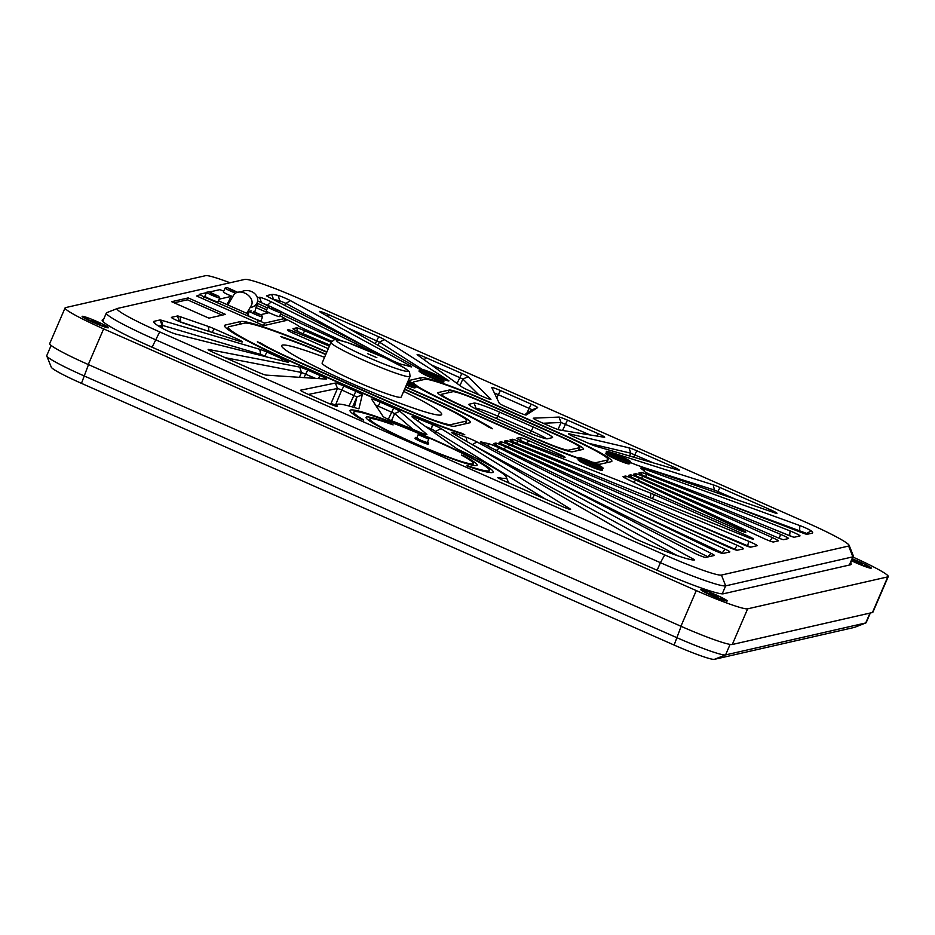<?xml version="1.0" encoding="UTF-8"?>
<svg xmlns="http://www.w3.org/2000/svg" width="935" height="935" viewBox="0 0 935 935"><rect width="100%" height="100%" fill="white"/><g stroke="black" fill="none" stroke-linecap="round" stroke-linejoin="round"><path stroke-width="1.4" d="M367.502 353.605L376.863 357.684L367.502 353.605M282.475 345.073A87.13 7.141 -156.7 0 1 324.562 357.322A87.13 7.141 23.3 0 0 282.44 345.073A87.13 7.141 23.3 0 0 281.634 345.588A87.13 7.141 -156.7 0 1 282.475 345.073M403.639 391.379A87.13 7.141 -156.7 0 1 441.671 414.521A87.13 7.141 -156.7 0 1 440.817 415.035A87.13 7.141 -156.7 0 1 354.248 384.624A87.13 7.141 -156.7 0 1 281.634 345.588A87.13 7.141 23.3 0 0 354.365 384.671A87.13 7.141 23.3 0 0 440.852 415.035A87.13 7.141 23.3 0 0 441.671 414.521A87.13 7.141 23.3 0 0 403.639 391.379M410.079 376.443L401.185 397.083A43.045 3.53 -156.7 0 1 400.764 397.34A43.045 3.53 -156.7 0 1 357.988 382.31A43.045 3.53 -156.7 0 1 322.108 363.025L331.002 342.385A43.045 3.53 -156.7 0 0 366.882 361.67A43.045 3.53 -156.7 0 0 409.659 376.7A43.045 3.53 -156.7 0 0 410.079 376.443L409.518 371.943L404.493 367.923L385.267 358.011L348.498 342.923C337.769 339.685 333.024 338.634 334.274 339.767L331.002 342.385M227.836 304.962L233.68 295.039A10.25 7.41 30.5 0 1 244.806 293.123A10.25 7.41 30.5 0 1 251.34 305.464L246.711 313.295M250.101 307.568A10.25 8.45 14.4 0 0 257.476 301.654A10.25 8.45 14.4 0 0 251.562 291.58A10.25 8.45 14.4 0 0 240.985 292.071M229.204 302.648L228.152 302.18L226.889 304.541M229.285 302.508L228.152 302.18M203.257 298.931L204.099 296.979L264.57 323.124L284.988 318.461L279.834 315.633M266.709 309.836L256.529 305.348M209.218 292.059L219.76 289.663L223.769 291.089M206.401 292.702L199.342 294.315L204.099 296.979M218.521 300.848L248.254 313.985M232.418 297.19L230.84 296.5L219.257 299.13M260.69 314.651L268.111 312.956L255.945 307.58M257.312 322.797L258.154 320.845M264.57 323.124L263.53 325.544M283.878 321.032L284.988 318.461M198.302 296.734L199.342 294.315M230.84 296.5L228.409 302.122M51.144 345.424L46.75 355.627A47.147 3.869 23.3 0 0 46.773 355.99A47.147 3.869 23.3 0 0 83.706 375.73L676.356 637.448A47.147 3.869 23.3 0 0 725.56 654.921L865.728 622.955A47.147 3.869 23.3 0 0 865.892 622.909A47.147 3.869 23.3 0 0 866.161 622.675L870.333 613.009M854.742 627.292A38.545 3.156 -156.7 0 1 854.637 627.338A38.545 3.156 -156.7 0 1 854.496 627.385L714.34 659.35A38.545 3.156 -156.7 0 1 674.123 645.056L81.474 383.35A38.545 3.156 -156.7 0 1 51.285 367.21L46.773 355.99M452.587 433.256A8.205 0.666 -156.7 0 1 451.395 432.391A8.205 0.666 -156.7 0 1 451.465 432.274A8.205 0.666 -156.7 0 1 454.971 433.256A88.147 7.223 23.3 0 0 466.144 437.229A8.205 0.666 -156.7 0 1 476.885 441.893L692.601 558.698A8.205 0.666 -156.7 0 1 694.343 560.007A8.205 0.666 -156.7 0 1 694.261 560.018A55.352 4.535 -156.7 0 1 638.78 540.313A8.205 0.666 -156.7 0 1 633.264 537.625L452.587 433.256M497.852 477.773A8.205 0.666 -156.7 0 1 497.724 477.61A8.205 0.666 -156.7 0 1 497.794 477.505A8.205 0.666 -156.7 0 1 498.425 477.563A92.249 7.562 23.3 0 0 505.461 478.299A92.249 7.562 23.3 0 0 506.279 477.06A92.249 7.562 23.3 0 0 460.113 450.389A8.205 0.666 -156.7 0 1 456.409 448.403L412.405 417.185A8.205 0.666 -156.7 0 1 412.008 416.811A8.205 0.666 -156.7 0 1 412.078 416.694A8.205 0.666 -156.7 0 1 418.927 419.009A88.147 7.223 23.3 0 0 432.449 424.56A8.205 0.666 -156.7 0 1 441.063 428.616L569.789 508.687A8.205 0.666 -156.7 0 1 570.537 509.411A8.205 0.666 -156.7 0 1 561.947 506.384L503.462 480.555A8.205 0.666 -156.7 0 1 497.852 477.773M506.279 477.06L508.43 482.402A96.352 7.889 -156.7 0 1 508.523 482.799M371.674 399.245A8.205 0.666 -156.7 0 1 371.651 399.21A8.205 0.666 -156.7 0 1 371.721 399.105A8.205 0.666 -156.7 0 1 380.288 402.143L393.658 408.046A8.205 0.666 -156.7 0 1 399.911 411.283L426.734 434.343A8.205 0.666 -156.7 0 1 426.863 434.646A8.205 0.666 -156.7 0 1 419.558 432.169A92.249 7.562 23.3 0 0 393.109 421.346A8.205 0.666 -156.7 0 1 383.069 416.437L371.674 399.245M306.902 393.752A8.205 0.666 -156.7 0 1 300.474 390.316A8.205 0.666 -156.7 0 1 300.556 390.211L335.384 383.046A8.205 0.666 -156.7 0 1 343.928 386.085L355.838 391.344A8.205 0.666 -156.7 0 1 362.266 394.827L358.958 408.7A8.205 0.666 -156.7 0 1 358.911 408.747A8.205 0.666 -156.7 0 1 357.147 408.385A92.249 7.562 23.3 0 0 337.406 404.329A92.249 7.562 23.3 0 0 337.442 406.304A8.205 0.666 -156.7 0 1 337.453 406.48A8.205 0.666 -156.7 0 1 328.863 403.452L306.902 393.752M214.571 352.974A8.205 0.666 -156.7 0 1 208.143 349.55A8.205 0.666 -156.7 0 1 208.224 349.433A8.205 0.666 -156.7 0 1 208.715 349.48L299.644 367.093A8.205 0.666 -156.7 0 1 307.708 370.096L320.086 375.554A8.205 0.666 -156.7 0 1 326.467 379.096A8.205 0.666 -156.7 0 1 326.268 379.107L266.171 375.11A8.205 0.666 -156.7 0 1 257.791 372.072L214.571 352.974M483.079 443.552A8.205 0.666 -156.7 0 1 480.719 442.045A8.205 0.666 -156.7 0 1 480.8 441.939A8.205 0.666 -156.7 0 1 481.805 442.091A88.147 7.223 23.3 0 0 487.871 443.494A8.205 0.666 -156.7 0 1 499.29 448.052L711.29 553.473A8.205 0.666 -156.7 0 1 714.363 555.46A8.205 0.666 -156.7 0 1 714.328 555.472L705.68 557.447A8.205 0.666 -156.7 0 1 700.689 555.893A8.205 0.666 -156.7 0 1 693.045 552.468L483.079 443.552M641.129 468.599A8.205 0.666 -156.7 0 1 640.592 468.131A8.205 0.666 -156.7 0 1 640.662 468.026A8.205 0.666 -156.7 0 1 643.97 468.938L799.764 525.552A8.205 0.666 -156.7 0 1 811.229 530.893A55.352 4.535 -156.7 0 1 812.316 533.102A55.352 4.535 -156.7 0 1 812.129 533.16L807.115 534.306A8.205 0.666 -156.7 0 1 802.826 533.032L654.932 476.488A8.205 0.666 -156.7 0 1 644.238 471.287A47.147 3.869 23.3 0 0 641.129 468.599M574.978 437.311A8.205 0.666 -156.7 0 1 568.55 433.875A8.205 0.666 -156.7 0 1 568.632 433.77A8.205 0.666 -156.7 0 1 569.345 433.852L629.01 447.818A8.205 0.666 -156.7 0 1 636.84 450.775L672.919 466.705A8.205 0.666 -156.7 0 1 679.301 470.235A8.205 0.666 -156.7 0 1 677.98 470.013L596.553 446.427A8.205 0.666 -156.7 0 1 589.295 443.634L574.978 437.311M539.682 421.72A8.205 0.666 -156.7 0 1 533.266 418.284A8.205 0.666 -156.7 0 1 533.336 418.179A8.205 0.666 -156.7 0 1 533.406 418.167L558.978 417.08A8.205 0.666 -156.7 0 1 567.463 420.131L598.26 433.735A8.205 0.666 -156.7 0 1 604.629 437.264A8.205 0.666 -156.7 0 1 604.22 437.253L559.773 430.007A8.205 0.666 -156.7 0 1 551.592 426.979L539.682 421.72M491.798 387.604L491.798 387.604A8.205 0.666 -156.7 0 1 491.868 387.487A8.205 0.666 -156.7 0 1 500.424 390.526L531.22 404.13A8.205 0.666 -156.7 0 1 537.613 407.648L526.218 415A8.205 0.666 -156.7 0 1 526.206 415.011A8.205 0.666 -156.7 0 1 517.616 411.973L505.706 406.713A8.205 0.666 -156.7 0 1 499.29 403.289L491.798 387.604M417.501 354.984A8.205 0.666 -156.7 0 1 417.127 354.622A8.205 0.666 -156.7 0 1 417.209 354.517A8.205 0.666 -156.7 0 1 425.764 357.556L461.843 373.486A8.205 0.666 -156.7 0 1 468.166 376.782L490.852 399.187A8.205 0.666 -156.7 0 1 490.91 399.42A8.205 0.666 -156.7 0 1 482.32 396.393L468.003 390.07A8.205 0.666 -156.7 0 1 461.96 386.985L417.501 354.984M420.318 369.582A8.205 0.666 -156.7 0 1 418.728 368.729L320.728 312.407A8.205 0.666 -156.7 0 1 319.501 311.519A8.205 0.666 -156.7 0 1 319.571 311.402A8.205 0.666 -156.7 0 1 327.904 314.347A55.352 4.535 -156.7 0 1 329.424 315.013L378.71 336.775A8.205 0.666 -156.7 0 1 384.449 339.639L448.239 380.288A8.205 0.666 -156.7 0 1 448.882 380.954A8.205 0.666 -156.7 0 1 444.043 379.481M363.376 420.131L360.174 418.588A77.897 6.381 -156.7 0 1 350.052 410.453A77.897 6.381 -156.7 0 1 350.777 409.986A77.897 6.381 -156.7 0 1 428.113 437.136A77.897 6.381 -156.7 0 1 493.142 472.082A77.897 6.381 -156.7 0 1 492.418 472.537A77.897 6.381 -156.7 0 1 469.744 466.974L466.927 465.864M369.828 418.962A56.38 4.617 -156.7 0 0 416.881 444.254A56.38 4.617 -156.7 0 0 472.853 463.9A56.38 4.617 -156.7 0 0 473.379 463.561A56.38 4.617 -156.7 0 0 461.399 455.053L464.473 456.151A60.471 4.955 -156.7 0 1 477.142 465.186A60.471 4.955 -156.7 0 1 476.581 465.548A60.471 4.955 -156.7 0 1 416.542 444.476A60.471 4.955 -156.7 0 1 366.052 417.349A60.471 4.955 -156.7 0 1 366.625 416.987A60.471 4.955 -156.7 0 1 390.818 423.625L393.121 424.899A56.38 4.617 -156.7 0 0 370.353 418.635A56.38 4.617 -156.7 0 0 369.828 418.962L369.115 420.61M404.645 389.065L428.733 399.701A53.295 4.371 -156.7 0 1 470.515 422.421A53.295 4.371 -156.7 0 1 470.013 422.737L454.562 426.255A53.295 4.371 -156.7 0 1 398.929 406.491L294.572 360.407A53.295 4.371 -156.7 0 1 257.359 341.824L260.655 343.051L260.397 343.659M325.742 354.587L323.814 353.734A49.204 4.032 -156.7 0 0 283.34 337.874L280.722 336.495A53.295 4.371 -156.7 0 1 324.363 353.605L325.871 354.283M363.505 419.838A73.795 6.042 -156.7 0 1 353.816 412.078A73.795 6.042 -156.7 0 1 354.505 411.634A73.795 6.042 -156.7 0 1 421.311 434.565M426.664 436.867A73.795 6.042 -156.7 0 1 489.379 470.457A73.795 6.042 -156.7 0 1 488.689 470.889A73.795 6.042 -156.7 0 1 467.056 465.572M354.365 407.531L356.889 396.966L341.766 389.965L335.513 405.077M335.303 404.972L331.025 403.452L337.488 388.446L308.421 394.43M329.564 403.756L331.025 403.452M664.75 554.923A54.323 4.453 23.3 0 0 721.446 575.06L848.629 546.052A54.323 4.453 23.3 0 0 849.12 545.327A54.323 4.453 23.3 0 0 806.554 522.572L301.502 299.539A54.323 4.453 23.3 0 0 244.806 279.401L117.611 308.41A54.323 4.453 23.3 0 0 117.424 308.468A54.323 4.453 23.3 0 0 159.686 331.89L664.75 554.923L660.414 562.683L155.35 339.639A62.528 5.119 -156.7 0 1 106.345 312.991A62.528 5.119 -156.7 0 1 106.707 312.687L117.424 308.468M328.279 348.685L293.812 333.468A8.205 0.666 -156.7 0 1 287.384 330.032A8.205 0.666 -156.7 0 1 287.466 329.926L288.214 329.751A8.205 0.666 -156.7 0 1 294.373 331.773L329.377 346.137M329.845 345.05L300.93 332.86A8.205 0.666 -156.7 0 1 292.971 328.758A8.205 0.666 -156.7 0 1 293.041 328.652L296.5 327.858A8.205 0.666 -156.7 0 1 304.635 330.721L331.06 342.245M331.715 341.252L304.214 328.945A8.205 0.666 -156.7 0 1 298.487 325.988A26.648 2.186 23.3 0 0 284.906 318.66M257.09 303.162A8.205 0.666 -156.7 0 1 258.06 303.606L267.515 307.977M280.535 314.008L335.91 339.639M341.041 340.585L280.558 311.799M269.864 306.715L257.966 301.047A8.205 0.666 -156.7 0 1 257.628 300.883M257.382 297.751L259.474 297.272A8.205 0.666 -156.7 0 1 271.267 301.818L377.974 354.704M390.853 359.87L269.093 297.33A8.205 0.666 -156.7 0 1 266.58 295.74A8.205 0.666 -156.7 0 1 266.65 295.635L271.664 294.49A55.352 4.535 -156.7 0 1 278.162 295.483A8.205 0.666 -156.7 0 1 290.446 300.638L409.951 365.597A8.205 0.666 -156.7 0 1 411.645 366.882A8.205 0.666 -156.7 0 1 410.021 366.555A47.533 3.892 23.3 0 0 402.938 364.732A8.205 0.666 -156.7 0 1 390.853 359.87M610.754 452.306A8.205 0.666 -156.7 0 1 612.238 452.704L713.241 484.844A8.205 0.666 -156.7 0 1 719.973 487.486L769.26 509.248A55.352 4.535 -156.7 0 1 770.767 509.914A8.205 0.666 -156.7 0 1 776.927 513.35A8.205 0.666 -156.7 0 1 774.274 512.696L637.436 465.303A8.205 0.666 -156.7 0 1 630.272 462.381M794.353 537.216A8.205 0.666 -156.7 0 1 788.193 535.194L647.698 477.528A8.205 0.666 -156.7 0 1 638.885 473.087A8.205 0.666 -156.7 0 1 638.956 472.97L641.083 472.491A8.205 0.666 -156.7 0 1 646.167 474.068L790.11 530.94A8.205 0.666 -156.7 0 1 799.963 535.93A8.205 0.666 -156.7 0 1 799.939 535.942L794.353 537.216M783.705 539.647A8.205 0.666 -156.7 0 1 775.571 536.795L640.498 477.89A8.205 0.666 -156.7 0 1 633.649 474.279A8.205 0.666 -156.7 0 1 633.72 474.162L635.496 473.764A8.205 0.666 -156.7 0 1 642.509 476.137L780.585 534.352A8.205 0.666 -156.7 0 1 788.509 538.548A8.205 0.666 -156.7 0 1 788.474 538.56L783.705 539.647M773.42 541.996A8.205 0.666 -156.7 0 1 763.369 538.279L633.544 478.182A8.205 0.666 -156.7 0 1 628.612 475.424A8.205 0.666 -156.7 0 1 628.682 475.319L630.447 474.91A8.205 0.666 -156.7 0 1 639.435 478.136L772.252 537.543A8.205 0.666 -156.7 0 1 778.212 540.898A8.205 0.666 -156.7 0 1 778.189 540.909L773.42 541.996M658.182 494.37A8.205 0.666 -156.7 0 1 654.944 492.862L626.205 478.626A8.205 0.666 -156.7 0 1 623.026 476.698A8.205 0.666 -156.7 0 1 623.096 476.593L625.258 476.09A8.205 0.666 -156.7 0 1 635.753 480.017L741.338 529.642A8.205 0.666 -156.7 0 1 745.779 532.295A8.205 0.666 -156.7 0 1 737.189 529.268L658.182 494.37M560.813 456.163L527.714 443.587A8.205 0.666 -156.7 0 1 516.903 438.34A8.205 0.666 -156.7 0 1 516.973 438.234L520.012 437.545A8.205 0.666 -156.7 0 1 528.567 440.584L558.627 453.849A8.205 0.666 -156.7 0 1 564.997 457.39A8.205 0.666 -156.7 0 1 560.813 456.163M747.1 535.673A8.205 0.666 -156.7 0 1 753.481 539.215A8.205 0.666 -156.7 0 1 747.568 537.309L519.182 444.464A8.205 0.666 -156.7 0 1 510.078 439.894A8.205 0.666 -156.7 0 1 510.148 439.789L512.38 439.275A8.205 0.666 -156.7 0 1 517.312 440.806L650.807 493.236A8.205 0.666 -156.7 0 1 654.43 494.755L747.1 535.673L746.446 536.854M750.7 547.174A8.205 0.666 -156.7 0 1 743.009 544.509L511.737 445.002A8.205 0.666 -156.7 0 1 504.444 441.18A8.205 0.666 -156.7 0 1 504.514 441.075L506.349 440.654A8.205 0.666 -156.7 0 1 513.046 442.898L748.9 541.377A8.205 0.666 -156.7 0 1 757.128 545.701A8.205 0.666 -156.7 0 1 757.105 545.713L750.7 547.174M737.236 550.247A8.205 0.666 -156.7 0 1 727.746 546.788L504.643 445.411A8.205 0.666 -156.7 0 1 499.15 442.395A8.205 0.666 -156.7 0 1 499.22 442.278L500.985 441.881A8.205 0.666 -156.7 0 1 509.505 444.908L737.049 545.269A8.205 0.666 -156.7 0 1 743.465 548.822A8.205 0.666 -156.7 0 1 743.43 548.833L737.236 550.247M722.93 553.508A8.205 0.666 -156.7 0 1 711.769 549.266L497.362 445.901A8.205 0.666 -156.7 0 1 493.551 443.669A8.205 0.666 -156.7 0 1 493.622 443.564L495.597 443.108A8.205 0.666 -156.7 0 1 505.882 446.93L725.128 549.184A8.205 0.666 -156.7 0 1 729.791 551.942A8.205 0.666 -156.7 0 1 729.767 551.954L722.93 553.508M235.924 338.388A8.205 0.666 -156.7 0 1 242.305 341.929A8.205 0.666 -156.7 0 1 240.353 341.497L184.476 323.498A8.205 0.666 -156.7 0 1 176.353 320.214A8.205 0.666 -156.7 0 1 171.409 317.456A8.205 0.666 -156.7 0 1 171.479 317.339L177.44 315.983A8.205 0.666 -156.7 0 1 180.081 316.649L208.26 326.42A8.205 0.666 -156.7 0 1 214.173 328.781L235.924 338.388L235.129 339.814M287.489 362.161L175.768 334.064A8.205 0.666 -156.7 0 1 163.041 328.699A55.352 4.535 -156.7 0 1 153.632 322.037A55.352 4.535 -156.7 0 1 154.123 321.301L160.002 319.957A8.205 0.666 -156.7 0 1 161.393 320.226L259.778 349.316A8.205 0.666 -156.7 0 1 266.942 352.086L281.996 358.736A8.205 0.666 -156.7 0 1 288.377 362.277A8.205 0.666 -156.7 0 1 287.489 362.161M404.504 389.369L428.183 399.829A49.204 4.032 -156.7 0 1 466.74 420.797A49.204 4.032 -156.7 0 1 466.284 421.089L450.834 424.607A49.204 4.032 -156.7 0 1 399.49 406.374L295.121 360.279A49.204 4.032 -156.7 0 1 260.655 343.051M326.876 351.946A84.045 6.884 23.3 0 0 240.786 321.5L225.335 325.029A84.045 6.884 23.3 0 0 224.54 325.52A84.045 6.884 23.3 0 0 290.434 361.354L394.792 407.438A84.045 6.884 23.3 0 0 464.812 434.81L462.065 433.384A79.954 6.557 23.3 0 1 395.341 407.309L290.984 361.226A79.954 6.557 23.3 0 1 228.315 327.145A79.954 6.557 23.3 0 1 229.063 326.677L244.502 323.148A79.954 6.557 23.3 0 1 326.747 352.261M492.172 428.814L492.289 428.546A84.045 6.884 23.3 0 0 432.87 398.754L405.65 386.728M492.289 428.546L488.911 427.26A79.954 6.557 23.3 0 0 432.321 398.883L405.509 387.043M198.828 295.507L196.631 295.998L263.728 325.625L286.075 320.53L284.415 319.805M595.7 463.725A63.545 5.213 23.3 0 0 600.247 464.169L611.28 461.656A63.545 5.213 23.3 0 0 611.876 461.282A63.545 5.213 23.3 0 0 562.064 434.191L487.509 401.267A63.545 5.213 23.3 0 0 421.182 377.705L410.149 380.229A63.545 5.213 23.3 0 0 409.553 380.603A63.545 5.213 23.3 0 0 410.044 381.772M416.332 386.354A63.545 5.213 23.3 0 0 459.365 407.683L533.92 440.607A63.545 5.213 23.3 0 0 578.882 458.641M208.937 318.157L225.487 314.382L188.215 297.926L171.666 301.701L208.937 318.157M315.574 378.394L301.514 372.469L225.253 357.696M206.273 330.522L179.181 321.465M267.305 357.088L261.192 354.575L162.807 325.485L158.705 326.14M750.852 547.139L680.329 517.534M723.515 553.368L621.892 505.94M737.177 550.247L668.934 520.07M545.304 499.033L431.771 429.072A92.249 7.562 -156.7 0 1 425.67 426.594M413.13 429.469L394.617 413.539L375.449 404.937M708.087 556.898L550.283 478.404M677.326 555.624L471.637 444.265M608.112 462.381A63.545 5.213 23.3 0 0 607.224 461.715M591.972 462.054A59.454 4.874 23.3 0 0 596.518 462.521L607.551 460.008A59.454 4.874 23.3 0 0 608.112 459.658A59.454 4.874 23.3 0 0 561.503 434.319L486.96 401.395A59.454 4.874 23.3 0 0 424.911 379.353L413.878 381.866A59.454 4.874 23.3 0 0 413.328 382.216A59.454 4.874 23.3 0 0 414.696 384.192M416.309 385.43A59.454 4.874 23.3 0 0 459.926 407.567L534.469 440.478A59.454 4.874 23.3 0 0 579.057 458.232M538.057 439.66A32.795 2.688 23.3 0 0 572.29 451.827L583.323 449.314A32.795 2.688 23.3 0 0 583.627 449.116A32.795 2.688 23.3 0 0 557.926 435.137L483.372 402.214A32.795 2.688 23.3 0 0 449.139 390.047L438.106 392.571A32.795 2.688 23.3 0 0 437.802 392.758A32.795 2.688 23.3 0 0 463.515 406.748L538.057 439.66M538.607 439.543A28.704 2.349 23.3 0 0 568.562 450.179L579.595 447.666A28.704 2.349 23.3 0 0 579.864 447.491A28.704 2.349 23.3 0 0 557.365 435.254L482.822 402.342A28.704 2.349 23.3 0 0 452.867 391.695L441.834 394.219A28.704 2.349 23.3 0 0 441.565 394.383A28.704 2.349 23.3 0 0 464.064 406.62L538.478 439.847M474.057 403.09A24.602 2.01 -156.7 0 1 499.734 412.206L533.277 427.026A24.602 2.01 -156.7 0 1 552.421 437.627A24.602 2.01 -156.7 0 1 552.34 437.65L547.372 438.784A24.602 2.01 -156.7 0 1 521.695 429.668L488.152 414.848A24.602 2.01 -156.7 0 1 468.879 404.551A24.602 2.01 -156.7 0 1 469.101 404.224L474.057 403.09L476.172 408.49L475.249 408.7M222.156 315.142L187.409 299.796L174.19 302.811M187.409 299.796L188.215 297.926M546.472 438.772A20.5 1.683 23.3 0 0 531.115 430.906L497.572 416.087A20.5 1.683 23.3 0 0 476.172 408.49L475.927 409.051M849.12 545.327L853.41 556.009A62.528 5.119 -156.7 0 1 853.445 556.477A62.528 5.119 -156.7 0 1 852.86 556.851L725.665 585.859A62.528 5.119 -156.7 0 1 660.414 562.683L657.141 570.268M524.605 414.696L532.249 409.764L494.346 392.934M372.504 350.438L285.935 303.384L279.799 300.813A51.25 4.196 23.3 0 0 274.002 299.854M272.33 307.346L261.449 302.706M299.574 320.845L280.091 311.191M478.895 394.874L462.837 379.014L431.023 364.72M590.055 434.939L561.058 422.491L543.142 423.251M422.234 369.372L379.411 342.093L347.785 327.963M736.453 499.594L714.433 490.045L645.711 468.166M653.214 462.837L630.763 453.171L588.501 443.283M807.092 534.317A51.25 4.196 23.3 0 0 805.947 533.16L718.945 500.961M792.705 536.865L772.964 528.941M343.928 386.085L341.766 389.965L337.488 388.446L335.384 383.046M532.249 409.764L537.613 407.648M727.068 601.053A14.352 1.18 23.3 0 0 727.196 600.96A14.352 1.18 23.3 0 0 715.217 594.52A14.352 1.18 23.3 0 0 700.969 589.529A14.352 1.18 23.3 0 0 700.841 589.611A14.352 1.18 23.3 0 0 712.821 596.051A14.352 1.18 23.3 0 0 727.068 601.053M226.948 283.469A14.352 1.18 23.3 0 0 226.258 283.434A14.352 1.18 23.3 0 0 226.118 283.527A14.352 1.18 23.3 0 0 226.141 283.656M851.586 560.801A14.352 1.18 23.3 0 0 871.081 568.2A14.352 1.18 23.3 0 0 871.221 568.118A14.352 1.18 23.3 0 0 852.404 558.873M108.331 327.811A14.352 1.18 23.3 0 0 108.46 327.729A14.352 1.18 23.3 0 0 96.48 321.289A14.352 1.18 23.3 0 0 82.233 316.287A14.352 1.18 23.3 0 0 82.105 316.369A14.352 1.18 23.3 0 0 94.084 322.809A14.352 1.18 23.3 0 0 108.331 327.811M230.022 282.767A49.204 4.032 23.3 0 0 205.688 275.65L65.532 307.615A49.204 4.032 23.3 0 0 65.076 307.907A49.204 4.032 23.3 0 0 103.633 328.875L696.283 590.593A49.204 4.032 23.3 0 0 747.638 608.837L732.28 644.495L872.437 612.519L887.794 576.872A49.204 4.032 23.3 0 0 888.25 576.579A49.204 4.032 23.3 0 0 853.152 557.155M747.638 608.837L887.794 576.872M103.633 328.875L88.287 364.533L680.925 626.251L696.283 590.593M103.528 319.548L102.768 319.712A63.545 5.213 23.3 0 0 102.172 320.097A63.545 5.213 23.3 0 0 151.984 347.177L657.036 570.221A63.545 5.213 23.3 0 0 723.363 593.783L850.558 564.775A63.545 5.213 23.3 0 0 851.154 564.389A63.545 5.213 23.3 0 0 850.581 563.127M888.25 576.579L872.893 612.226A49.204 4.032 -156.7 0 1 872.437 612.519M732.28 644.495A49.204 4.032 -156.7 0 1 680.925 626.251M88.287 364.533A49.204 4.032 -156.7 0 1 49.719 343.566L65.076 307.907M422.585 435.465L425.425 436.68M425.343 436.633L422.386 435.359M424.326 435.733L421.311 434.682L424.326 435.733M420.995 434.518L426.898 437.124L420.995 434.518M426.863 437.007A10.25 10.25 0 0 1 428.709 439.146L418.249 434.646A10.25 10.25 0 0 1 421.077 434.518M428.733 439.216L427.272 442.594L421.229 440.502L416.729 438.059L418.19 434.682M415.082 438.386A7.176 0.584 23.3 0 0 415.011 438.421A7.176 0.584 23.3 0 0 420.995 441.647A7.176 0.584 23.3 0 0 428.125 444.148A7.176 0.584 23.3 0 0 428.195 444.102A7.176 0.584 23.3 0 0 428.172 444.02M416.87 437.732A7.176 0.584 23.3 0 0 415.479 437.44A7.176 0.584 23.3 0 0 415.409 437.486A7.176 0.584 23.3 0 0 421.404 440.712A7.176 0.584 23.3 0 0 428.522 443.202A7.176 0.584 23.3 0 0 428.592 443.167A7.176 0.584 23.3 0 0 427.412 442.267M234.732 291.241L229.975 289.266M230.454 289.511L235.223 291.299L230.454 289.511M227.824 287.875L236.976 291.977L227.824 287.875M232.768 296.594A7.176 0.584 -156.7 0 1 226.586 293.917A7.176 0.584 -156.7 0 1 223.383 291.977L225.066 288.073A7.176 0.584 23.3 0 0 228.257 290.014A7.176 0.584 23.3 0 0 235.597 293.111M227.228 287.77A12.295 12.295 0 0 0 225.136 288.038A7.176 0.584 23.3 0 0 225.066 288.073M234.03 291.019L229.297 288.903M277.601 310.175L271.723 307.755M272.903 308.234L278.092 310.233L272.903 308.234M271.15 306.937L279.845 310.899L271.15 306.937M270.086 306.703A12.295 12.295 0 0 0 267.994 306.96A7.176 0.584 23.3 0 0 267.924 307.007A7.176 0.584 23.3 0 0 270.273 308.527A7.176 0.584 23.3 0 0 279.565 312.419A7.176 0.584 23.3 0 0 281.108 312.687A7.176 0.584 23.3 0 0 281.096 312.606A12.295 12.295 0 0 0 279.845 310.899M281.108 312.687L279.425 316.591A7.176 0.584 -156.7 0 1 275.509 315.481A7.176 0.584 -156.7 0 1 268.59 312.43A7.176 0.584 -156.7 0 1 266.241 310.911L267.924 307.007M276.818 309.917L272.167 307.837M216.242 295.46L210.469 293.041M211.263 293.368L216.745 295.518L211.263 293.368M210.235 292.375L218.498 296.185L210.235 292.375M208.739 291.989A12.295 12.295 0 0 0 206.647 292.246A7.176 0.584 23.3 0 0 206.577 292.293A7.176 0.584 23.3 0 0 208.318 293.496A7.176 0.584 23.3 0 0 217.633 297.505A7.176 0.584 23.3 0 0 219.76 297.973A7.176 0.584 23.3 0 0 219.737 297.891A12.295 12.295 0 0 0 218.498 296.185M219.76 297.973L218.077 301.876A7.176 0.584 -156.7 0 1 213.776 300.614A7.176 0.584 -156.7 0 1 206.635 297.4A7.176 0.584 -156.7 0 1 204.894 296.196L206.577 292.293M216.488 295.799L210.819 293.123M259.112 314.382L253.432 311.986M253.946 312.197L259.603 314.44L253.946 312.197M253.455 311.425L261.356 315.118L253.455 311.425M251.597 310.911A12.295 12.295 0 0 0 249.516 311.18A7.176 0.584 23.3 0 0 249.446 311.226A7.176 0.584 23.3 0 0 250.779 312.208A7.176 0.584 23.3 0 0 260.023 316.275A7.176 0.584 23.3 0 0 262.618 316.895A7.176 0.584 23.3 0 0 262.606 316.825A12.295 12.295 0 0 0 261.356 315.118M262.618 316.895L260.935 320.798A7.176 0.584 -156.7 0 1 256.342 319.431A7.176 0.584 -156.7 0 1 249.107 316.112A7.176 0.584 -156.7 0 1 247.763 315.13L249.446 311.226M258.843 314.253L253.677 312.045M851.762 560.381A11.793 0.97 23.3 0 0 852.545 560.778A11.793 0.97 23.3 0 0 863.683 565.523A11.793 0.97 23.3 0 0 868.942 566.82A11.793 0.97 23.3 0 0 863.695 563.735A11.793 0.97 23.3 0 0 852.393 558.908M859.978 563.419L862.456 564.144L860.597 562.963L853.784 560.369L859.978 563.419M856.004 561.69L856.261 561.082M105.188 325.614A11.793 0.97 23.3 0 0 93.652 320.097A11.793 0.97 23.3 0 0 84.606 317.14A11.793 0.97 23.3 0 0 85.541 318.11A11.793 0.97 23.3 0 0 97.941 323.989A11.793 0.97 23.3 0 0 106.181 326.432A11.793 0.97 23.3 0 0 105.188 325.614M94.68 321.991L99.426 323.44L91.981 320.144L94.68 321.991M95.744 322.4L96.036 321.733M722.72 598.143A11.793 0.97 23.3 0 0 711.243 592.872A11.793 0.97 23.3 0 0 703.342 590.382A11.793 0.97 23.3 0 0 705.481 592.054A11.793 0.97 23.3 0 0 717.799 597.664A11.793 0.97 23.3 0 0 724.917 599.674A11.793 0.97 23.3 0 0 722.72 598.143M714.363 595.63L717.729 596.413L710.203 593.246L714.363 595.63M713.545 595.244L713.837 594.567M407.555 371.3A38.954 3.191 23.3 0 0 377.495 354.505A38.954 3.191 23.3 0 0 336.764 340.024A38.954 3.191 23.3 0 0 366.812 356.808A38.954 3.191 23.3 0 0 407.555 371.3M681.136 626.345L674.123 645.056M730.095 644.402L725.56 654.921L714.34 659.35M869.971 613.079L865.728 622.955L854.496 627.385M88.486 364.627L81.474 383.35M450.319 425.799L450.834 424.607M465.092 423.859L466.284 421.089M224.727 326.444L225.335 325.029M239.594 324.27L240.786 321.5M362.266 394.827L356.889 396.966L352.565 406.994M349.024 406.012L355.838 391.344M307.708 370.096L303.968 377.623M299.422 377.319L301.514 372.469L299.644 367.093M180.081 316.649L180.7 322.096M179.462 321.582L177.44 315.983M266.942 352.086L264.593 356.399M260.818 355.452L259.778 349.316M161.393 320.226L162.807 325.485L161.743 327.963M161.147 327.612L162.117 325.357L160.002 319.957M747.392 546.262L748.9 541.377M721.82 553.321L725.128 549.184M734.7 549.605L737.049 545.269M441.063 428.616L436.072 431.093L435.126 433.291M431.152 430.486L432.449 424.56M399.911 411.283L394.617 413.539L391.531 420.703M388.317 419.301L393.658 408.046M380.288 402.143L377.343 407.8M707.246 557.085L711.29 553.473M476.885 441.893L472.374 444.686M409.694 381.293L410.149 380.229M419.99 380.475L421.182 377.705M606.359 462.778L607.551 460.008M595.969 463.783L596.518 462.521M447.947 392.817L449.139 390.047M568.141 451.161L568.562 450.179M578.403 450.436L579.595 447.666M530.11 433.232L533.277 427.026M496.508 418.541L499.734 412.206M159.686 331.89L152.089 347.224M721.446 575.06L725.665 585.859L722.229 593.842M848.629 546.052L852.86 556.851L849.331 565.056M526.767 413.305L531.22 404.13M500.424 390.526L496.742 397.948M279.086 302.461L279.799 300.813L278.162 295.483M290.446 300.638L285.935 303.384L285.023 305.511M261.555 302.753L259.474 297.272M271.267 301.818L267.258 305.464M468.166 376.782L462.837 379.014L460.008 385.582M457.051 383.455L461.843 373.486M558.031 429.527L561.058 422.491L558.978 417.08M567.463 420.131L562.531 430.451M375.216 343.729L378.71 336.775M384.449 339.639L379.411 342.093L378.009 345.331M713.721 491.716L714.433 490.045L713.241 484.844M719.973 487.486L717.145 492.909M629.547 455.988L630.763 453.171L629.01 447.818M636.84 450.775L633.603 457.157M799.647 531.816L799.764 525.552M811.229 530.893L805.596 534.002M789.596 535.755L790.11 530.94M469.101 404.224L469.487 405.229M293.987 333.55L294.373 331.773M288.681 330.967L288.214 329.751M303.127 333.783L304.635 330.721M297.938 331.539L296.5 327.858M256.599 305.383L258.06 303.606M408.922 366.228L409.951 365.597M273.698 299.691L271.664 294.49M447.421 380.685L448.239 380.288M328.419 316.825L329.424 315.013M327.028 316.03L327.904 314.347M424.42 359.963L425.764 357.556M598.26 433.735L596.951 436.072M569.614 434.67L569.345 433.852M672.919 466.705L672.031 468.283M769.26 509.248L768.453 510.674M770.767 509.914L769.996 511.211M644.18 471.17L643.97 468.938M645.91 476.78L646.167 474.068M642.064 475.003L641.083 472.491M641.749 478.44L642.509 476.137M780.585 534.352L779.264 538.315M636.349 475.95L635.496 473.764M638.079 480.286L639.435 478.136M772.252 537.543L770.054 541.061M631.312 477.107L630.447 474.91M633.661 482.32L635.753 480.017M741.338 529.642L740.438 530.636M626.251 478.65L625.258 476.09M527.036 443.33L528.567 440.584M558.627 453.849L557.938 455.076M521.309 440.852L520.012 437.545M517.102 443.587L517.312 440.806M650.807 493.236L650.456 497.829M654.43 494.755L652.291 498.577M513.397 441.893L512.38 439.275M512.357 445.27L513.046 442.898M507.226 442.909L506.349 440.654M508.301 447.07L509.505 444.908M501.838 444.067L500.985 441.881M503.988 449.092L505.882 446.93M496.532 445.492L495.597 443.108M496.356 450.436L499.29 448.052M488.958 446.603L487.871 443.494M482.074 443.015L481.805 442.091M208.26 326.42L209.031 331.411M214.173 328.781L212.151 332.416M281.996 358.736L281.003 360.524M155.011 323.568L154.123 321.301M208.961 350.193L208.715 349.48M320.086 375.554L318.403 378.582M418.214 421.299L418.927 419.009M569.789 508.687L568.947 509.108M498.647 478.229L498.425 477.563M454.971 433.256L455.076 434.693M466.144 437.229L466.892 441.519M691.023 559.668L692.601 558.698M102.301 320.787L102.768 319.712M435.535 374.993A7.176 0.584 23.3 0 0 426.582 371.417A7.176 0.584 23.3 0 0 429.223 373.416A7.176 0.584 23.3 0 0 438.164 376.98A7.176 0.584 23.3 0 0 435.535 374.993M434.249 375.613L430.065 373.813M420.271 369.652A12.915 1.064 23.3 0 0 426.453 373.345A12.915 1.064 23.3 0 0 443.996 379.879C446.135 380.276 444.078 378.839 437.814 375.554A12.295 1.005 23.3 0 0 422.456 369.442A12.295 1.005 23.3 0 0 426.968 372.855A12.295 1.005 23.3 0 0 442.302 378.967A12.295 1.005 23.3 0 0 437.79 375.554C424.093 369.664 418.237 367.7 420.271 369.652L419.71 370.973A12.915 1.064 23.3 0 0 425.892 374.666A12.915 1.064 23.3 0 0 443.435 381.188L443.996 379.879M420.399 371.698A12.295 1.005 23.3 0 0 425.869 375.274A12.295 1.005 23.3 0 0 437.977 380.37A12.295 1.005 23.3 0 0 442.43 381.188M622.78 457.718A7.176 0.584 23.3 0 0 613.524 453.884A7.176 0.584 23.3 0 0 614.716 455.287A7.176 0.584 23.3 0 0 623.961 459.12A7.176 0.584 23.3 0 0 622.78 457.718M620.618 457.916L616.434 456.105M606.64 451.956A12.915 1.064 23.3 0 0 611.245 454.877A12.915 1.064 23.3 0 0 623.54 460.265A12.915 1.064 23.3 0 0 630.365 462.171C628.834 460.581 634.14 463.444 625.69 458.606C611.21 452.201 604.863 449.992 606.64 451.956L606.079 453.276A12.915 1.064 23.3 0 0 610.672 456.186A12.915 1.064 23.3 0 0 622.979 461.574A12.915 1.064 23.3 0 0 629.793 463.491L630.365 462.171M625.655 458.594A12.295 1.005 23.3 0 0 609.807 452.014A12.295 1.005 23.3 0 0 611.829 454.422A12.295 1.005 23.3 0 0 627.689 460.99A12.295 1.005 23.3 0 0 625.655 458.594M606.757 453.989A12.295 1.005 23.3 0 0 610.719 456.829M610.777 456.853A12.295 1.005 23.3 0 0 623.598 462.404A12.295 1.005 23.3 0 0 628.799 463.491M595.817 464.333A7.176 0.584 23.3 0 0 586.49 460.347A7.176 0.584 23.3 0 0 586.49 461.259A7.176 0.584 23.3 0 0 595.817 465.244A7.176 0.584 23.3 0 0 595.817 464.333M593.035 464.204L588.84 462.404M579.045 458.255A12.915 1.064 23.3 0 0 582.517 460.581A12.915 1.064 23.3 0 0 595.256 466.284A12.915 1.064 23.3 0 0 602.771 468.47C603.975 468.505 602.783 467.5 599.195 465.455C585.859 458.781 575.972 456.257 579.045 458.255L578.484 459.564A12.915 1.064 23.3 0 0 581.956 461.902A12.915 1.064 23.3 0 0 594.695 467.605A12.915 1.064 23.3 0 0 602.21 469.779L602.771 468.47M599.148 465.443A12.295 1.005 23.3 0 0 583.159 458.606A12.295 1.005 23.3 0 0 583.159 460.16A12.295 1.005 23.3 0 0 599.148 466.986A12.295 1.005 23.3 0 0 599.148 465.443M579.174 460.289A12.295 1.005 23.3 0 0 582.026 462.556M582.108 462.591A12.295 1.005 23.3 0 0 595.385 468.458A12.295 1.005 23.3 0 0 601.217 469.779M410.033 383.864L410.816 383.303L407.567 382.263A7.176 0.584 23.3 0 0 409.869 382.251A7.176 0.584 23.3 0 0 407.987 381.305M407.391 382.672A12.295 1.005 23.3 0 0 413.492 383.514A12.295 1.005 23.3 0 0 408.163 380.896L413.55 383.537C416.332 385.162 417.279 386.038 416.402 386.167A12.915 1.064 23.3 0 1 407.134 383.292M406.561 384.601A12.915 1.064 23.3 0 0 415.841 387.476L413.819 387.744L406.339 385.115A12.295 1.005 23.3 0 0 414.848 387.476M257.476 301.654L254.823 311.939M854.637 627.338L865.892 622.909M353.816 412.078L353.009 413.948M489.379 470.457L488.573 472.327M473.379 463.561L472.666 465.209M465.466 423.777L466.74 420.797M227.474 329.097L228.315 327.145M606.803 462.673L608.112 459.658M412.908 383.198L413.328 382.216M441.051 395.575L441.565 394.383M578.625 450.378L579.864 447.491M106.345 312.991L102.745 321.359M853.445 556.477L849.798 564.939M337.406 404.329L334.169 405.603M415.011 438.421L415.409 437.486M428.195 444.102L428.592 443.167M437.627 377.576L438.41 377.004L426.196 371.744L426.325 372.703M443.435 381.188C445.831 383.233 439.988 381.27 425.892 375.286C419.757 372.036 417.7 370.599 419.71 370.973M623.984 459.88L624.779 459.307L612.565 454.048L612.694 455.006M629.793 463.491L628.998 463.947C625.971 463.515 619.882 461.154 610.742 456.841C605.927 454.223 604.372 453.031 606.079 453.276M596.401 466.168L597.184 465.595L584.971 460.336L585.1 461.306M602.21 469.779C604.337 471.941 597.617 469.534 582.061 462.58C578.508 460.569 577.316 459.564 578.484 459.564M415.841 387.476L416.402 386.167M868.942 566.82L869.386 567.942M84.606 317.14L83.484 317.584M106.181 326.432L106.625 327.554M703.342 590.382L702.22 590.815M724.917 599.674L725.373 600.784"/></g></svg>
